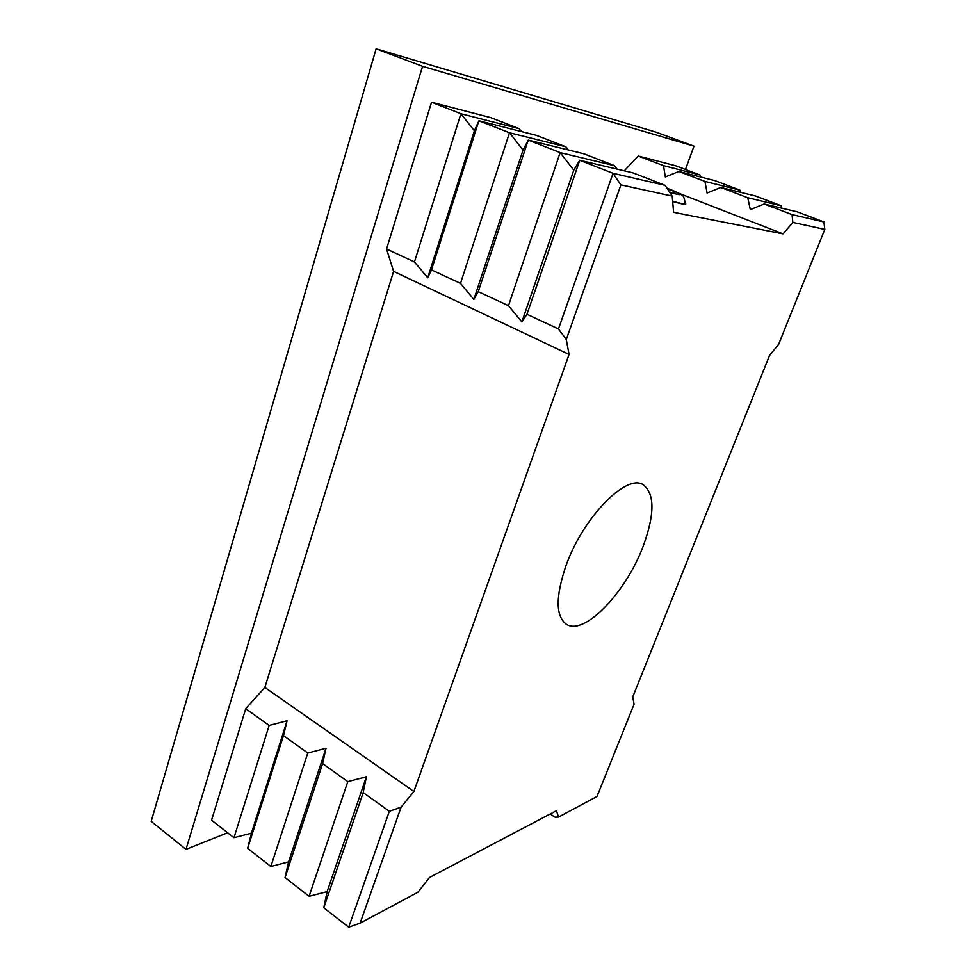 <?xml version="1.0" encoding="UTF-8"?>
<svg xmlns="http://www.w3.org/2000/svg" width="976" height="976" viewBox="0 0 976 976"><rect width="100%" height="100%" fill="white"/><g stroke="black" fill="none" stroke-linecap="round" stroke-linejoin="round"><path stroke-width="1.46" d="M672.671 201.544C681.846 204.143 686.201 204.899 685.738 203.838L684.615 202.898M566.165 565.226C583.233 517.256 626.409 473.433 643.025 484.657C654.896 493.612 654.908 514.23 643.05 546.523C626.031 592.176 584.441 636.035 566.495 624.372C555.527 616.381 555.417 596.665 566.165 565.226M413.885 791.487L401.087 807.176L360.12 923.162L417.85 892.284L429.513 877.461L556.454 810.702L558.528 817.071L597.007 796.501L634.083 704.196L632.741 696.949L769.576 355.41L778.665 344.272L824.805 229.409L792.841 222.43L783.081 233.874L673.599 212.317L672.208 196.091L620.907 184.891L566.287 339.526L569.069 354.447L413.885 791.487L264.85 687.458L393.596 271.389L386.557 249.014L414.434 261.971L427.732 277.782L431.49 269.901L460.501 283.394L473.848 299.425L478.264 291.641L508.472 305.695L521.879 321.946L526.979 314.296L558.479 328.936L566.287 339.526M624.237 170.812L638.255 156.038L675.77 165.798L700.134 175.033L663.485 165.639L665.327 176.924L678.869 171.495L714.981 180.658L740.101 190.186L704.928 181.426L707.1 193.004L720.825 187.477L755.412 195.981L781.337 205.814L747.762 197.738L750.288 209.633L764.196 203.996L797.148 211.804L823.903 221.942L792.048 214.598L792.841 222.43M823.903 221.942L824.805 229.409M764.196 203.996L792.048 214.598M781.337 205.814L781.886 208.181M720.825 187.477L747.762 197.738M740.101 190.186L740.552 192.333M678.869 171.495L704.928 181.426M700.134 175.033L700.5 176.985M638.255 156.038L663.485 165.639M672.208 196.091L665.046 185.306L613.038 173.313L620.907 184.891M665.046 185.306L633.192 172.935L579.72 160.271L613.038 173.313L558.479 328.936M617.1 169.129L614.465 165.664L560.151 152.598L573.766 170.166L579.72 160.271L526.979 314.296M614.465 165.664L583.88 153.793L528.236 140.105L560.151 152.598L508.472 305.695M568.325 149.962L565.885 146.803L509.484 132.76L523.051 150.048L528.236 140.105L478.264 291.641M565.885 146.803L536.471 135.383L478.874 120.768L509.484 132.76L460.501 283.394M521.44 131.565L519.171 128.661L460.892 113.728L474.409 130.747L478.874 120.768L431.49 269.901M519.171 128.661L490.879 117.669L431.526 102.224L460.892 113.728L414.434 261.971M401.087 807.176L389.339 811.288L363.194 792.61L366.39 776.786L347.798 781.617L322.617 763.622L326.021 748.263L307.769 753.008L283.479 735.66L287.078 720.764L269.169 725.436L233.984 837.701L251.393 833.187L247.66 848.376L270.864 866.481L288.591 861.881L285.041 877.546L309.087 896.297L327.131 891.625L323.776 907.753L348.7 927.2L360.12 923.162M269.169 725.436L245.732 708.686L211.56 820.218L233.984 837.701M431.526 102.224L386.557 249.014M287.078 720.764L251.393 833.187M474.409 130.747L427.732 277.782M283.479 735.66L247.66 848.376M307.769 753.008L270.864 866.481M326.021 748.263L288.591 861.881M523.051 150.048L473.848 299.425M322.617 763.622L285.041 877.546M347.798 781.617L309.087 896.297M366.39 776.786L327.131 891.625M573.766 170.166L521.879 321.946M363.194 792.61L323.776 907.753M389.339 811.288L348.7 927.2M558.528 817.071L555.088 817.241L550.208 813.984M685.457 169.47L693.985 146.156L422.547 66.319L185.989 849.364L227.628 832.748M245.732 708.686L264.85 687.458M693.985 146.156L656.018 132.15L376.114 48.8L151.195 821.389L185.989 849.364M376.114 48.8L422.547 66.319M393.596 271.389L569.069 354.447M679.345 193.48L783.081 233.874M669.438 191.918L672.867 193.016L675.477 191.991L667.303 188.722M669.768 192.418C684.786 196.493 683.81 195.029 666.852 188.026C682.614 194.468 680.345 194.224 682.163 195.285C683.542 194.749 685.896 203.484 684.493 203.276C684.945 204.277 681.004 203.618 672.659 201.288"/></g></svg>
